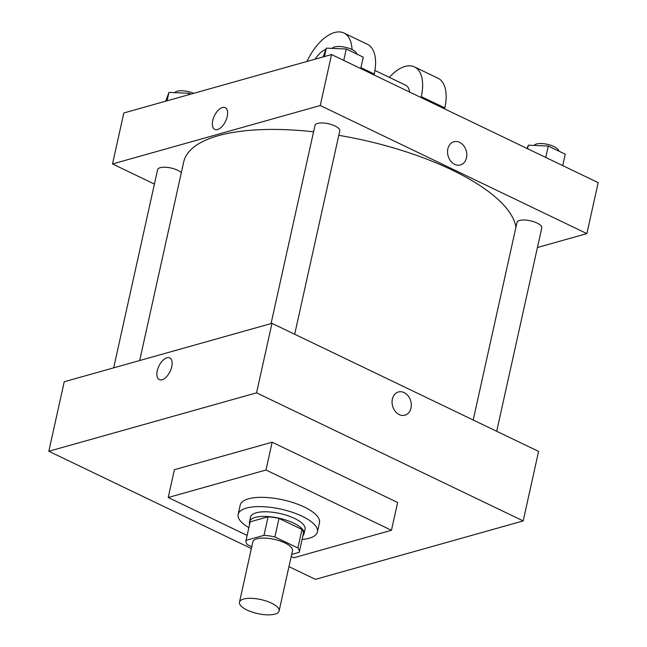 <?xml version="1.0" encoding="UTF-8"?>
<svg xmlns="http://www.w3.org/2000/svg" width="647" height="647" viewBox="0 0 647 647"><rect width="100%" height="100%" fill="white"/><g stroke="black" fill="none" stroke-linecap="round" stroke-linejoin="round"><path stroke-width="0.97" d="M243.604 599.041A20.3 7.19 12.5 0 1 266.483 601.12A20.3 7.19 12.5 0 1 279.108 610.97A20.3 7.19 12.5 0 1 257.732 613.599A20.3 7.19 12.5 0 1 239.471 602.187A20.3 7.19 12.5 0 1 243.604 599.041M239.471 602.187L252.823 541.943A20.3 7.19 12.5 0 1 256.964 538.805A20.3 7.19 12.5 0 1 279.836 540.876A20.3 7.19 12.5 0 1 292.468 550.734L279.108 610.97M250.122 521.951A27.263 9.656 12.5 0 1 250.138 521.903L246.03 540.439A27.263 9.656 12.5 0 0 247.397 544.677L251.756 546.772M291.643 554.43L299.254 552.295A27.263 9.656 12.5 0 0 299.262 552.239A27.263 9.656 12.5 0 0 297.895 548.001L274.886 536.945A27.263 9.656 12.5 0 0 263.968 535.336L246.038 540.382A27.263 9.656 12.5 0 0 246.03 540.439M297.895 548.001L302.003 529.464L279.003 518.409L274.886 536.945M263.968 535.336L268.076 516.799L250.146 521.846L246.038 540.382M268.076 516.799A27.263 9.656 12.5 0 1 279.003 518.409M302.003 529.464A27.263 9.656 12.5 0 1 303.378 533.702A27.263 9.656 12.5 0 1 303.362 533.759L299.278 552.182M302.917 535.773A27.918 9.883 -167.5 0 0 304.009 533.84A27.918 9.883 -167.5 0 0 293.56 523.075A27.918 9.883 -167.5 0 0 265.723 516.435A27.918 9.883 -167.5 0 0 249.499 521.757A27.918 9.883 -167.5 0 0 249.677 523.973M249.499 521.757L250.526 517.123A27.918 9.883 12.5 0 1 256.22 512.804A27.918 9.883 12.5 0 1 294.587 518.441A27.918 9.883 12.5 0 1 305.036 529.206L304.009 533.84M248.86 527.669A40.607 14.38 12.5 0 1 238.145 514.381A40.607 14.38 12.5 0 1 246.418 508.097A40.607 14.38 12.5 0 1 292.169 512.246A40.607 14.38 12.5 0 1 317.426 531.955A40.607 14.38 12.5 0 1 302.092 539.469M238.145 514.381L240.199 505.113A40.607 14.38 12.5 0 1 248.472 498.829A40.607 14.38 12.5 0 1 294.223 502.978A40.607 14.38 12.5 0 1 319.481 522.687L317.426 531.955M247.138 535.417L168.228 497.503L265.982 470.013L391.451 530.289L293.689 557.787L291.174 556.574M391.451 530.289L397.614 502.484L272.144 442.208L174.391 469.706L168.228 497.503M288.942 566.618L315.445 579.348L523.18 520.924L256.56 392.842L48.824 451.258L251.359 548.559M404.941 415.196A12.05 9.406 74.3 0 0 411.298 404.601A12.05 9.406 74.3 0 0 404.124 392.583A12.05 9.406 -105.7 0 1 411.298 404.601A12.05 9.406 -105.7 0 1 404.949 415.196A12.05 9.406 -105.7 0 1 392.624 406.138A12.05 9.406 -105.7 0 1 398.423 391.985A12.05 9.406 -105.7 0 1 404.124 392.583A12.05 9.406 74.3 0 0 398.415 391.985M523.18 520.924L538.587 451.412L271.975 323.33L256.56 392.842M271.975 323.33L64.239 381.746L48.824 451.258M171.762 366.72A12.05 6.211 115.7 0 1 159.291 379.627A12.05 6.211 115.7 0 1 158.911 366.065A12.05 6.211 115.7 0 1 169.724 357.896A12.05 6.211 115.7 0 1 171.762 366.72M272.144 442.208L265.982 470.013M169.732 357.896A12.05 6.211 -64.3 0 0 158.911 366.073A12.05 6.211 -64.3 0 0 159.291 379.627M338.793 135.328A170.032 60.211 12.5 0 1 452.035 169.999A170.032 60.211 12.5 0 1 515.934 227.267M139.679 360.533L183.699 161.976A170.032 60.211 12.5 0 1 218.346 135.676A170.032 60.211 12.5 0 1 313.577 131.802M181.322 172.684A12.689 4.497 -167.5 0 0 177.642 170.242A12.689 4.497 -167.5 0 0 164.993 167.225A12.689 4.497 -167.5 0 0 157.617 169.643L113.678 367.844M473.2 420L517.002 222.422A12.689 4.497 12.5 0 1 519.59 220.465A12.689 4.497 12.5 0 1 533.888 221.759A12.689 4.497 12.5 0 1 541.782 227.922L496.694 431.29M271.061 323.581L315 125.381A12.689 4.497 12.5 0 1 317.588 123.415A12.689 4.497 12.5 0 1 335.025 125.979A12.689 4.497 12.5 0 1 339.78 130.872L294.692 334.24M331.555 54.55L598.176 182.64L586.869 233.616L537.439 247.518L586.869 233.616L320.257 105.526L112.521 163.95L154.415 184.071L112.521 163.95L123.82 112.974L331.555 54.55L320.257 105.526L112.521 163.95M190.744 94.155L188.892 93.265L168.948 92.408L165.648 101.215M188.892 93.265L188.56 94.769M168.948 92.408L167.088 100.811M174.787 92.658A12.689 4.497 12.5 0 1 177.149 91.219A12.689 4.497 12.5 0 1 193.623 93.346M360.727 68.566L363.258 57.154L346.282 49.002L326.339 48.145L323.039 56.944M346.282 49.002L343.751 60.414M326.339 48.145L324.479 56.54M332.17 48.396A12.689 4.497 12.5 0 1 334.539 46.956A12.689 4.497 12.5 0 1 348.353 48.096A12.689 4.497 12.5 0 1 356.772 54.041M562.728 165.616L565.26 154.204L548.284 146.044L528.34 145.187L527.014 148.454M548.284 146.044L545.753 157.456M528.34 145.187L527.556 148.713M534.171 145.438A12.689 4.497 12.5 0 1 536.541 143.998A12.689 4.497 12.5 0 1 550.354 145.138A12.689 4.497 12.5 0 1 558.773 151.083M225.205 107.653A12.05 6.211 -64.3 0 0 214.392 115.829A12.05 6.211 -64.3 0 0 214.764 129.384A12.05 6.211 115.7 0 1 214.383 115.829A12.05 6.211 115.7 0 1 225.205 107.653A12.05 6.211 115.7 0 1 227.243 116.476A12.05 6.211 115.7 0 1 214.764 129.384M460.421 164.953A12.05 9.406 74.3 0 0 466.778 154.358A12.05 9.406 74.3 0 0 459.596 142.348A12.05 9.406 -105.7 0 1 466.778 154.358A12.05 9.406 -105.7 0 1 460.421 164.953A12.05 9.406 -105.7 0 1 448.104 155.895A12.05 9.406 -105.7 0 1 453.895 141.75A12.05 9.406 -105.7 0 1 459.596 142.348A12.05 9.406 74.3 0 0 453.895 141.75M586.869 233.616L320.257 105.526M374.031 74.955L374.241 74.025A40.607 20.922 -64.3 0 0 367.383 44.295L343.856 32.997A40.607 20.922 115.7 0 1 352.025 49.536M374.928 70.442L405.645 85.202A20.3 10.465 115.7 0 1 409.608 92.052M389.308 77.357A40.607 20.922 115.7 0 1 414.436 66.9A40.607 20.922 115.7 0 1 421.294 96.629L421.084 97.56M306.977 61.465A40.607 20.922 115.7 0 1 343.856 32.997M315.154 59.168A20.3 10.465 115.7 0 1 325.837 49.374M414.436 66.9L437.962 78.206A40.607 20.922 115.7 0 1 444.812 107.928L444.61 108.866M374.241 74.025L360.937 67.636M444.812 107.928L421.294 96.629M303.378 533.702L299.262 552.239"/></g></svg>

